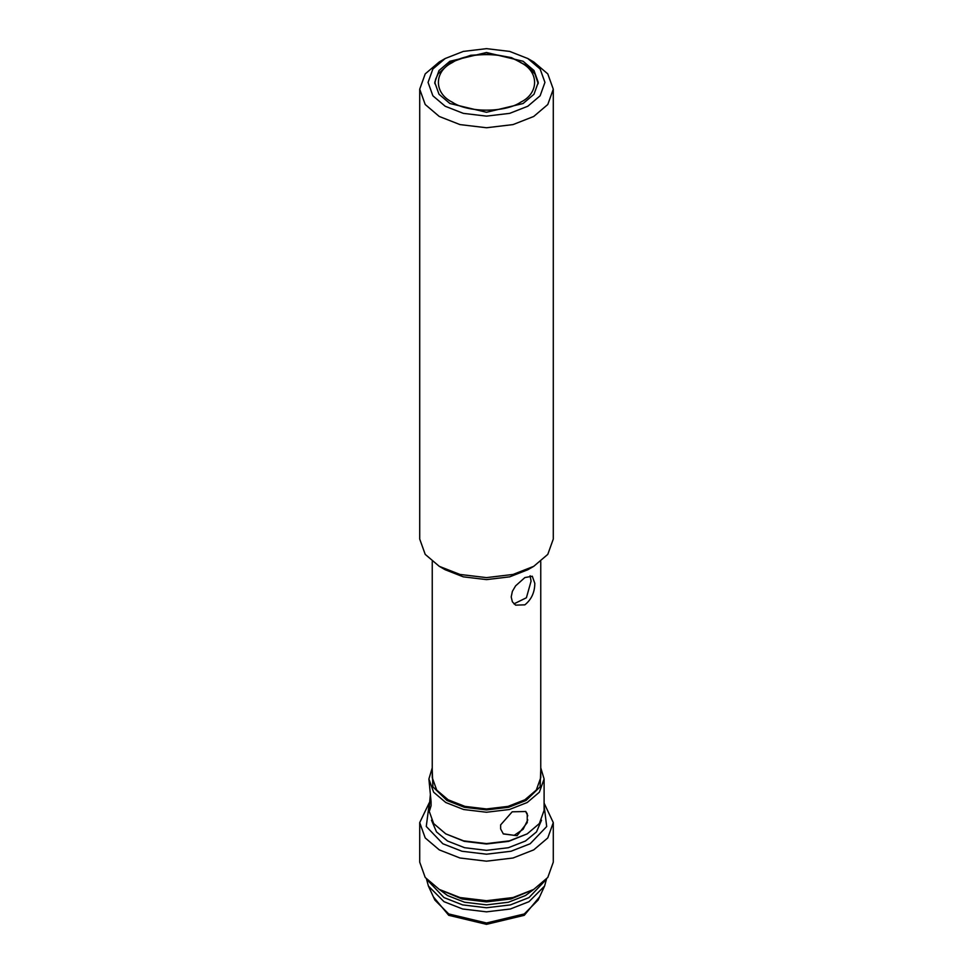 <?xml version="1.0" encoding="UTF-8"?>
<svg xmlns="http://www.w3.org/2000/svg" width="973" height="973" viewBox="0 0 973 973"><rect width="100%" height="100%" fill="white"/><g stroke="black" fill="none" stroke-linecap="round" stroke-linejoin="round"><path stroke-width="1.46" d="M445.184 58.526L439.273 61.944L425.213 73.887L419.716 89.2L425.213 104.512L439.273 116.468L459.974 124.593L486.5 127.755L513.026 124.593L533.727 116.468L547.787 104.512L553.284 89.2L547.787 73.887L533.727 61.944L527.816 58.526L540.124 68.986L544.941 82.389L540.124 95.792L527.816 106.239L509.706 113.355L486.5 116.128L463.294 113.355L445.184 106.239L432.876 95.792L428.059 82.389L432.876 68.986L445.184 58.526L463.294 51.423L486.5 48.65L509.706 51.423L527.816 58.526M553.284 89.2L553.284 539.066L547.787 554.379L533.727 566.335L513.026 574.447L486.5 577.621L459.974 574.447L439.273 566.335L425.213 554.379L419.716 539.066L419.716 89.2M449.903 103.515L439.005 94.259L434.749 82.389L439.005 70.518L449.903 61.263L486.5 52.506L523.097 61.263L533.995 70.518L538.251 82.389L533.995 94.259L523.097 103.515L486.5 112.272L449.903 103.515M439.273 566.335L445.184 569.74L463.294 576.843L486.5 579.616L509.706 576.843L527.816 569.74L533.727 566.335M524.873 577.573L532.292 576.223L534.809 583.314C534.749 592.362 531.428 599.538 524.873 604.841L515.605 605.133L512.382 601.825L511.202 596.948L512.382 591.353L515.605 585.855L524.873 577.573M513.939 603.868L526.405 597.763L531.076 581.161L530.115 575.736M540.757 561.543L540.757 777.634L536.293 790.076L524.873 799.782L508.052 806.386L486.5 808.952L464.948 806.386L448.127 799.782L436.707 790.076L432.243 777.634L432.243 561.543M540.757 769.801L540.112 786.841L526.052 800.463L508.709 807.262L486.5 809.925L464.291 807.262L446.948 800.463L432.888 786.841L432.243 769.801M432.243 767.831L428.898 778.996L433.642 792.204L445.768 802.506L463.622 809.512L486.5 812.248L509.378 809.512L527.232 802.506L539.358 792.204L544.102 778.996L540.757 767.831M527.232 813.769L527.232 822.611L517.052 835.698L503.345 833.946L500.645 828.947L500.645 824.873L512.199 811.81L525.773 811.518L527.232 813.769M544.102 778.996L544.102 810.351L539.358 823.559L527.232 833.861L509.378 840.867L486.5 843.603L463.622 840.867L445.768 833.861L433.642 823.559L428.898 810.351L430.37 794.673M428.898 778.996L431.075 801.679L431.075 805.753L429.628 810.533L428.898 807.626M500.645 828.947L500.645 824.873M525.651 811.397L527.78 815.824M527.78 819.898L523.133 829.264L514.218 835.333L503.223 833.812M431.075 801.679L431.075 805.753L431.075 801.679M445.768 833.861L464.291 841.341L486.5 844.005L508.709 841.341L527.232 833.861M431.477 820.19L436.5 831.891L447.544 841.025L464.62 847.714L486.5 850.341L508.38 847.714L525.456 841.025L536.5 831.891L541.523 820.19M544.102 805.644L546.704 826.527L530.176 843.749L511.032 851.253L486.5 854.197L461.968 851.253L442.824 843.749L426.271 826.454L428.996 805.51M429.263 802.749L419.716 822.611L425.213 837.935L439.273 849.879L459.974 858.004L486.5 861.178L513.026 858.004L533.727 849.879L547.787 837.935L553.284 822.611L544.102 803.102M553.284 822.611L553.284 862.151L547.787 877.464L533.727 889.419L513.026 897.532L486.5 900.706L459.974 897.532L439.273 889.419L425.213 877.464L419.716 862.151L419.716 822.611M439.273 889.419L461.968 898.967L486.5 901.91L511.032 898.967L533.727 889.419M439.2 889.371L447.544 895.549L464.62 902.251L486.5 904.866L508.38 902.251L525.456 895.549L533.8 889.371M427.816 880.553L444.004 897.593L462.625 904.902L486.5 907.76L510.375 904.902L528.996 897.593L545.184 880.553M426.49 879.069L428.412 886.062L444.004 901.679L462.625 908.989L486.5 911.847L510.375 908.989L528.996 901.679L544.588 886.062L546.51 879.069M428.412 886.062L434.87 900.074L448.723 913.951L486.5 922.988L524.277 913.951L538.13 900.074L544.588 886.062M433.386 896.863L448.723 915.313L486.5 924.35L524.277 915.313L539.614 896.863M452.263 62.625C467.672 51.958 505.328 51.958 520.737 62.625C539.212 71.516 539.212 93.262 520.737 102.153C505.328 112.819 467.672 112.819 452.263 102.153C433.788 93.262 433.788 71.516 452.263 62.625M538.203 83.714L535.004 74.057L528.169 66.407L511.47 57.638L491.535 53.965L470.737 55.279L450.596 62.454L438.105 73.887L435.685 79.081L434.797 83.714"/></g></svg>
